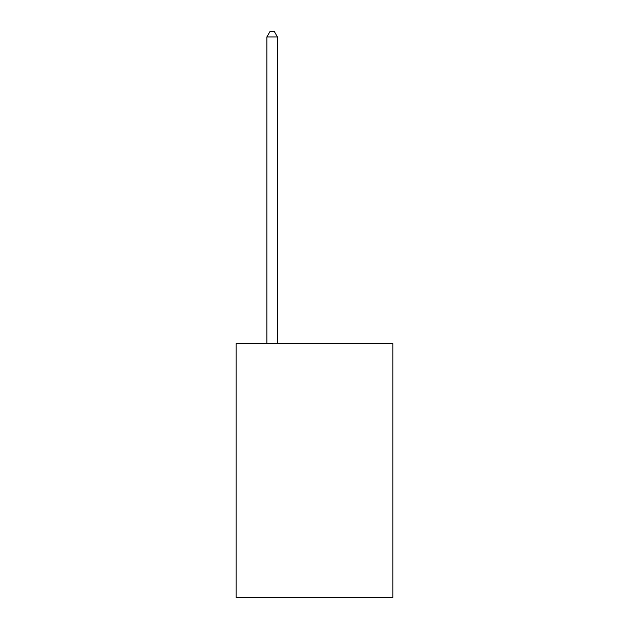 <?xml version="1.0" encoding="UTF-8"?>
<svg xmlns="http://www.w3.org/2000/svg" width="629" height="629" viewBox="0 0 629 629"><rect width="100%" height="100%" fill="white"/><g stroke="black" fill="none" stroke-linecap="round" stroke-linejoin="round"><path stroke-width="0.94" d="M392.834 343.505L392.834 597.55L236.166 597.55L236.166 343.505L392.834 343.505M277.452 343.505L277.452 36.954L266.869 36.954L266.869 343.505M266.869 36.954L270.045 31.45L274.275 31.45L277.452 36.954"/></g></svg>
